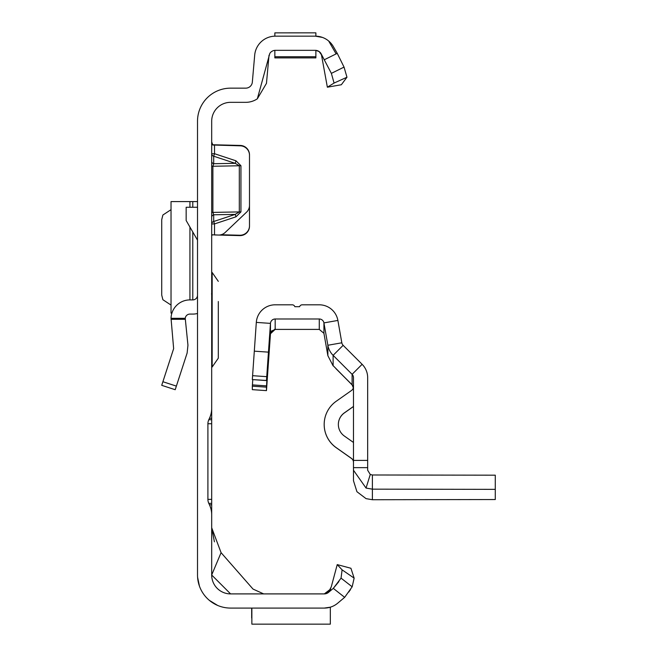<?xml version="1.0" encoding="UTF-8"?>
<svg xmlns="http://www.w3.org/2000/svg" width="657" height="657" viewBox="0 0 657 657"><rect width="100%" height="100%" fill="white"/><g stroke="black" fill="none" stroke-linecap="round" stroke-linejoin="round"><path stroke-width="0.99" d="M211.685 141.92L212.819 145.016L240.29 145.821A9.453 9.453 0 0 1 249.496 155.266L249.496 205.337A9.453 9.453 0 0 1 246.547 212.186L225.187 232.463A9.453 9.453 0 0 1 218.428 235.05L212.252 234.779L211.685 235.962L212.252 234.779M295.363 32.858L297.293 32.85M324.427 608.078L230.591 608.078A33.088 33.088 0 0 1 197.511 574.99L197.511 121.241A33.088 33.088 0 0 1 230.591 88.153L245.743 88.153A6.619 6.619 0 0 0 252.337 82.117L254.694 55.147A20.794 20.794 0 0 1 275.414 36.16L274.848 36.16L274.848 32.866L315.877 32.85L315.877 36.16L315.319 36.16L322.431 37.416M324.517 59.656L337.246 53.34L344.038 67.096L346.97 77.23L334.076 83.053L331.366 73.37L321.043 53.644A6.619 6.619 0 0 0 315.319 50.334L275.414 50.334A6.619 6.619 0 0 0 272.581 50.975L271.522 51.599A6.619 6.619 0 0 0 269.789 53.463L257.347 98.796A20.794 20.794 0 0 1 245.743 102.336L230.591 102.336A18.905 18.905 0 0 0 211.685 121.241L211.685 408.301A23.636 23.636 0 0 1 209.468 418.287L208.795 419.749A9.453 9.453 0 0 0 207.908 423.74L211.685 423.74L211.685 394.438M209.468 418.287L211.685 418.287L211.685 408.301M211.685 423.74L211.685 503.361L208.795 503.361L209.468 504.822A23.636 23.636 0 0 1 211.685 514.809L211.685 503.361M211.685 514.809L211.685 574.99L221.081 552.668L253.019 589.074L263.679 593.903M212.392 144.745L240.29 145.443A9.453 9.453 0 0 1 249.496 154.896L249.496 155.266M212.819 145.016L213.558 145.074M221.064 234.746L239.797 235.239A9.453 9.453 0 0 0 249.496 225.794L249.496 154.896M211.685 217.278A2.833 2.595 180 0 1 213.706 214.79L213.706 221.508L214.519 223.922L214.519 234.951L239.797 235.608A9.453 9.453 0 0 0 249.496 226.164L249.496 225.794M337.92 603.003L344.662 597.344L333.296 588.368L341.049 578.135L342.1 569.857L354.139 578.127L352.168 586.8L344.662 597.344L337.665 603.216A20.794 20.794 0 0 1 324.303 608.078L330.323 607.191L330.323 624.15L251.861 624.15L251.861 608.078M328.656 592.269L330.693 588.992L324.303 593.903L230.591 593.903A18.905 18.905 0 0 1 211.685 574.99L230.591 593.903M327.966 592.795L326.513 593.517M326.554 593.509L328.902 592.031L324.303 593.903A6.619 6.619 0 0 0 328.557 592.351L333.296 588.368L338.881 581.617M269.017 55.245L266.463 83.349L257.347 98.796M290.64 32.85L293.121 32.85M207.908 423.74L207.908 499.369A9.453 9.453 0 0 0 208.795 503.361M326.488 593.493L325.166 593.846L327.465 592.984L329.305 591.16L331.292 586.758L337.23 564.601L350.928 568.272L354.139 578.127M197.585 577.216L199.449 586.175L197.585 577.224M202.372 592.269L202.931 593.14L202.372 592.269M209.361 600.367L217.681 605.458L209.361 600.367M275.414 36.16L315.483 36.16M337.246 53.34L333.329 46.557A20.794 20.794 0 0 0 315.319 36.16M328.681 41.021L335.793 53.34M315.319 50.334L316.231 50.4M317.799 50.819L319.113 51.542M320.107 52.388L320.969 53.521M321.076 53.702L321.831 55.804M346.97 77.23L341.336 84.745L327.367 87.2L321.445 54.736L319.146 51.599L315.91 50.367M221.081 552.668L211.685 527.727L214.42 541.836M337.23 564.601L342.1 569.857M352.168 586.8L341.049 578.135M348.859 591.998L349.335 591.308M349.861 590.536L350.46 589.625M211.685 504.822L209.468 504.822M211.685 419.749L208.795 419.749M274.848 50.359L274.848 57.898L315.877 57.898L315.877 50.359M334.076 83.053L327.367 87.2M331.366 73.37L344.038 67.096M251.672 618.007L251.672 608.078M235.994 160.817L235.181 163.322L213.706 156.21L213.706 163.716L212.893 166.229L212.893 212.4L239.312 211.915L235.181 214.396L235.994 216.81L240.938 211.899L240.938 165.728L235.994 160.817L214.519 153.713L213.706 156.21A2.833 2.529 180 0 1 211.685 153.787L214.519 153.713L214.519 144.77M211.685 212.457L212.893 212.4L213.706 214.79L235.181 214.396L213.706 221.508A2.833 2.595 0 0 0 211.685 223.996L214.519 223.922L235.994 216.81M240.938 211.899L239.312 211.915L239.312 165.745L235.181 163.322L213.706 163.716A2.833 2.529 0 0 1 211.685 161.285M161.721 385.331L175.205 389.708L161.721 385.331L173.645 348.629L171.034 318.317A18.905 18.905 0 0 1 189.93 299.904L192.78 299.904A4.73 4.73 0 0 0 197.511 295.182M197.511 313.488A18.905 18.905 0 0 1 192.78 314.087L189.93 314.087A4.73 4.73 0 0 0 185.233 318.317L187.951 345.196L187.13 353.014L175.205 389.708M185.225 319.302L171.025 319.302M197.511 240.166L186.161 220.522L186.161 207.267L197.511 207.267M171.034 201.592L197.511 201.592M171.025 201.699L171.025 313.036L171.896 313.143M171.025 209.673L162.887 215.011L161.721 219.66L161.721 295.075L162.887 299.723L171.025 305.062M211.685 272.491L212.162 272.491L212.162 367.025L218.305 358.172L218.305 338.437M218.305 301.522L218.305 358.172M218.305 337.994L218.305 333.263M218.305 306.252L218.305 314.079M353.482 388.115L352.103 384.772L335.924 368.634L352.103 384.846L353.482 388.188L352.119 384.879M353.08 385.914L333.124 365.645M266.471 380.469L252.329 379.59L266.471 380.575L268.45 352.144L254.308 351.158L256.312 322.398A18.905 18.905 180 0 1 275.176 304.807L292.184 304.807A2.833 2.833 180 0 1 294.862 306.704L299.584 306.704A2.833 2.833 180 0 1 302.261 304.807L319.269 304.807A18.905 18.905 180 0 1 337.887 320.435L341.829 342.798A4.73 4.73 -0 0 0 343.143 345.319L362.122 364.307A18.905 18.905 180 0 1 367.665 377.668L367.665 467.644L353.482 467.644L353.482 460.385L367.665 460.385M353.482 480.768L353.482 470.24L366.048 488.061L372.388 489.161L372.388 499.731L366.048 498.638L356.94 491.723L353.482 480.768L353.482 467.644M268.45 352.144L270.462 323.384A4.73 4.73 180 0 1 275.176 318.99L319.269 318.99A4.73 4.73 180 0 1 323.926 322.899L327.868 345.262A18.905 18.905 -0 0 0 333.115 355.347L352.103 374.326A4.73 4.73 180 0 1 353.482 377.668L353.482 460.385M319.269 318.99L319.269 329.403L323.926 333.304L323.926 322.899L337.887 320.435M270.454 333.756L270.462 333.756A4.73 4.73 180 0 1 271.67 330.923L275.685 329.346L274.651 329.329L270.462 333.666L266.471 390.636L266.471 387.154L252.329 386.16L252.781 379.623M268.606 360.159L270.462 333.756L275.176 329.354M333.115 365.859L327.868 355.675L323.926 333.304M353.482 406.437L344.367 412.859A14.183 14.183 -0 0 0 344.367 436.043L353.482 442.465M353.482 406.494L344.367 412.925A14.183 14.183 -0 0 0 338.355 424.479M353.482 462.323A4.73 4.73 -0 0 0 351.479 458.463L336.203 447.688A28.358 28.358 180 0 1 324.18 424.512L324.18 424.447A28.358 28.358 180 0 1 336.203 401.271L351.479 390.504A4.73 4.73 -0 0 0 353.482 386.636M353.482 462.265A4.73 4.73 -0 0 0 351.479 458.397L336.203 447.631A28.358 28.358 180 0 1 324.18 424.447M367.665 467.644L367.665 470.248L370.269 474.477L372.388 474.986L495.279 475.183L495.279 499.534L372.388 499.731M319.269 329.403L275.176 329.403M268.614 360.159L270.462 333.797M266.471 380.575L269.107 342.872L266.471 387.154M266.471 390.636L252.329 389.65L252.329 386.16M254.308 351.158L252.329 379.483M366.048 488.061L370.269 474.477M495.279 489.358L372.388 489.161L372.388 474.986M207.908 499.369L211.685 499.369M274.848 56.757L315.877 56.757L274.848 56.757M240.938 165.728L211.685 166.287M171.034 318.317L185.233 318.317M162.887 381.725L176.372 386.111M192.78 201.592L192.78 207.267M192.78 231.978L192.78 299.904M189.93 201.592L189.93 207.267M189.93 227.043L189.93 299.904M362.122 364.307L352.103 374.326L352.103 384.772M341.829 342.798L327.868 345.262L327.868 355.675M333.115 365.637L333.115 355.347L343.143 345.319M275.176 329.305L275.176 318.99M270.462 333.666L270.462 323.384L256.312 322.398M268.656 349.384L269.107 349.409M268.779 354.131L268.327 354.107M267.128 377.709L266.676 377.676M266.561 385.881L252.411 384.895M266.734 376.666L252.592 375.681M331.292 586.758L328.582 592.039M212.227 234.804L213.558 234.877L212.227 234.804M171.025 201.617L171.025 313.118M212.162 272.491L218.305 281.344M211.685 367.025L212.162 367.025M211.529 293.999L211.685 293.342"/></g></svg>
